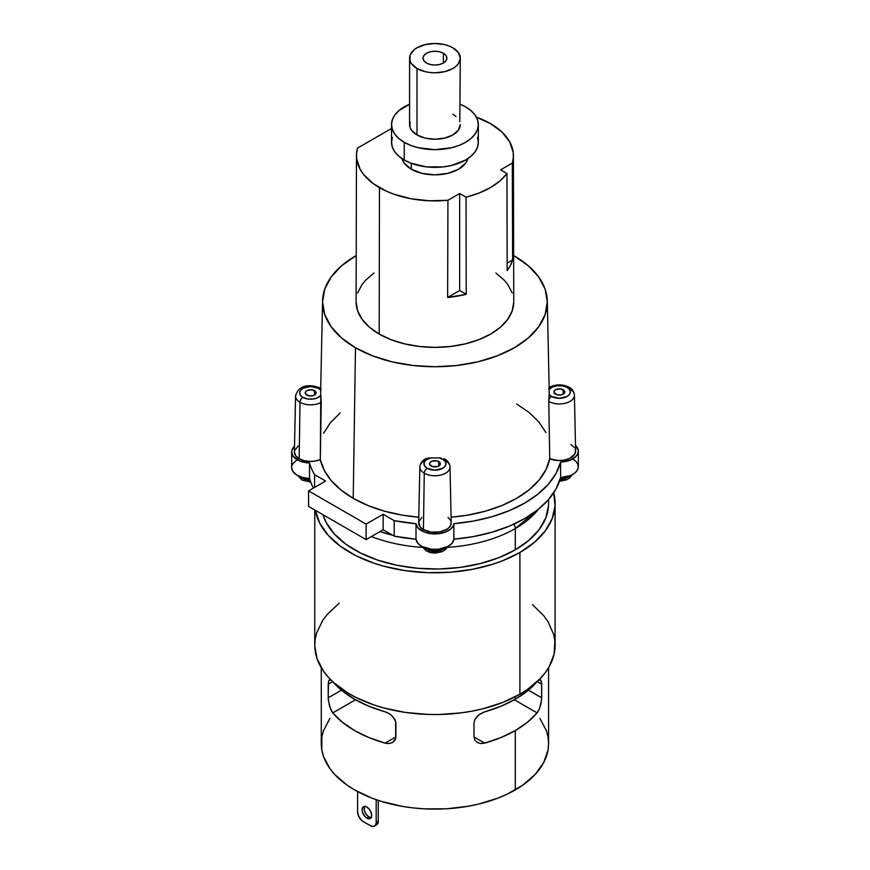 <?xml version="1.0" encoding="UTF-8"?>
<svg xmlns="http://www.w3.org/2000/svg" width="870" height="870" viewBox="0 0 870 870"><rect width="100%" height="100%" fill="white"/><g stroke="black" fill="none" stroke-linecap="round" stroke-linejoin="round"><path stroke-width="1.3" d="M310.731 482.187L302.086 480.055A5.427 3.132 120 0 1 300.955 477.576A13.724 7.928 0 0 1 299.095 476.238A13.724 7.928 0 0 0 300.955 477.576L300.955 476.967L300.955 477.576A13.724 7.928 180 0 0 309.927 479.881A13.724 7.928 180 0 1 300.955 477.576A5.427 3.132 120 0 0 302.086 480.055A5.427 3.132 120 0 0 304.794 479.794L306.055 480.381M447.832 546.523L445.342 549.709L442.221 551.656L435.304 553.113L430.715 552.657L426.354 550.993A5.427 3.132 120 0 1 425.223 548.502A13.724 7.928 0 0 1 423.364 547.165A13.724 7.928 0 0 0 425.223 548.502L425.223 547.893L425.223 548.502A13.724 7.928 180 0 0 446.506 547.165A13.724 7.928 180 0 1 425.223 548.502A5.427 3.132 120 0 0 426.354 550.993A5.427 3.132 120 0 0 429.062 550.721L430.324 551.319M570.905 475.346A13.724 7.928 180 0 1 560.215 478.989A13.724 7.928 180 0 0 570.905 475.346M306.827 395.067A5.427 3.132 180 0 1 305.239 392.859A5.427 3.132 180 0 1 308.589 389.967A5.427 3.132 180 0 1 314.505 390.641L314.505 395.067L312.743 395.752L308.589 395.752L305.348 393.468L305.653 391.663L306.827 390.641L311.721 389.782L315.679 391.663L315.984 393.468L314.505 395.067L314.505 390.641A5.427 3.132 180 0 1 316.093 392.859A5.427 3.132 180 0 1 312.743 395.752A5.427 3.132 180 0 1 306.827 395.067M431.096 466.005A5.427 3.132 180 0 1 429.508 463.786A5.427 3.132 180 0 1 432.858 460.893A5.427 3.132 180 0 1 438.774 461.578L438.774 466.005L437.947 466.396L432.858 466.679L429.617 464.395L429.921 462.59L431.922 461.187L437.012 460.893L440.253 463.177L439.948 464.982L438.774 466.005L438.774 461.578A5.427 3.132 180 0 1 440.361 463.786A5.427 3.132 180 0 1 437.012 466.679A5.427 3.132 180 0 1 431.096 466.005M555.495 394.186A5.427 3.132 180 0 1 553.907 391.968A5.427 3.132 180 0 1 557.257 389.075A5.427 3.132 180 0 1 563.173 389.749L563.173 394.186L561.411 394.86L557.257 394.86L554.016 392.577L554.321 390.771L555.495 389.749L560.389 388.89L564.347 390.771L564.652 392.577L563.173 394.186L563.173 389.749A5.427 3.132 180 0 1 564.76 391.968A5.427 3.132 180 0 1 561.411 394.86A5.427 3.132 180 0 1 555.495 394.186M443.374 53.266L443.374 63.021L439.502 64.51L434.935 65.032L430.367 64.51L426.496 63.021A11.941 6.895 180 0 1 422.994 58.149A11.941 6.895 180 0 1 430.367 51.776A11.941 6.895 180 0 1 443.374 53.266L445.962 55.506L446.865 58.149L445.962 60.78L443.374 63.021L443.374 53.266A11.941 6.895 180 0 1 446.865 58.149A11.941 6.895 180 0 1 439.502 64.51A11.941 6.895 180 0 1 426.496 63.021L423.907 60.78L422.994 58.149L423.907 55.506L426.496 53.266L430.367 51.776L434.935 51.254L439.502 51.776L443.374 53.266M409.574 58.149L409.574 124.584A25.36 14.649 180 0 0 417.002 134.948L417.002 68.502L425.223 71.677L429.987 72.504L434.935 72.786L444.635 71.677L452.868 68.502L456.021 66.283L458.37 63.749L460.295 58.149L458.37 52.537L452.868 47.785L449.029 45.969L444.635 44.609L434.935 43.5L425.223 44.609L417.002 47.785L413.848 50.003L410.053 55.288L410.053 60.998L411.499 63.749L417.002 68.502A25.36 14.649 180 0 1 409.574 58.149A25.36 14.649 180 0 1 425.223 44.609A25.36 14.649 180 0 1 452.868 47.785A25.36 14.649 180 0 1 460.295 58.149A25.36 14.649 180 0 1 444.635 71.677A25.36 14.649 180 0 1 417.002 68.502L417.002 134.948A25.36 14.649 0 0 0 444.635 138.112A25.36 14.649 0 0 0 460.295 124.584L458.37 130.195L452.868 134.948L444.635 138.112L434.935 139.233L425.223 138.112L417.002 134.948L411.499 130.195L410.053 127.444L410.053 121.735M392.37 137.416L391.533 142.31L391.533 124.584A43.402 25.056 0 0 1 409.574 104.259L398.851 110.664L394.839 115.003L392.37 119.701L391.533 124.584L392.37 129.478L394.839 134.176L398.851 138.515L404.245 142.31L410.825 145.42L418.329 147.737L434.935 149.651L451.541 147.737L459.045 145.42L465.624 142.31L471.018 138.515L475.031 134.176L477.499 129.478L478.337 124.584L477.499 119.701L475.031 115.003L471.018 110.664L465.624 106.869A43.402 25.056 180 0 1 478.337 124.584A43.402 25.056 180 0 1 451.541 147.737A43.402 25.056 180 0 1 404.245 142.31L404.245 160.026A43.402 25.056 0 0 0 451.541 165.463A43.402 25.056 0 0 0 478.337 142.31L477.499 137.416M411.336 169.215A33.364 19.26 0 0 0 445.244 173.913A33.364 19.26 0 0 0 467.886 158.612L465.754 162.973L458.523 169.215L447.702 173.391L434.935 174.859L422.167 173.391L411.336 169.215L404.104 162.973L401.983 158.612A33.364 19.26 180 0 0 411.336 169.215L411.336 163.342L411.336 169.215M444.777 459.099A4.067 2.349 120 0 0 442.721 459.295A11.016 6.362 180 0 1 442.721 468.288A11.016 6.362 180 0 1 427.148 468.288A4.067 2.349 120 0 0 424.266 473.215A15.084 8.711 0 0 0 439.861 475.281A15.084 8.711 0 0 0 449.91 468.082M419.873 466.657A15.084 8.711 0 0 0 424.266 473.215L423.429 529.612A16.28 9.396 0 0 0 441.253 531.624A16.28 9.396 0 0 0 451.204 522.848L450.018 466.951A15.084 8.711 0 0 0 445.712 460.959L445.483 460.078A4.067 2.349 120 0 0 444.755 459.088A4.067 2.349 120 0 0 442.721 459.295L439.154 457.903A114.296 65.989 0 0 1 430.748 457.914L425.93 458.653C422.265 460.404 420.232 463.166 419.851 466.951A15.084 8.711 0 0 0 424.266 473.215A15.084 8.711 0 0 0 440.785 475.074A15.084 8.711 0 0 0 450.018 466.951C449.54 463.253 447.789 460.643 444.755 459.088L444.385 458.903M430.715 457.903L430.748 457.914A114.296 65.989 0 0 0 439.122 457.914A11.016 6.362 0 0 1 442.721 459.295L445.103 461.35L445.951 463.786L445.103 466.222L442.721 468.288L434.935 470.148L427.148 468.288A11.016 6.362 180 0 1 430.748 457.914L426.43 459.741L424.136 462.535L424.397 465.635L427.148 468.288A4.067 2.349 120 0 0 424.266 473.215L423.429 529.612L420.145 526.905L418.742 522.033L421.787 517.433M295.756 394.806A15.084 8.711 0 0 0 299.998 402.277L299.16 458.686A16.28 9.396 0 0 0 320.312 459.61A115.558 66.718 0 0 0 353.22 498.325L355.482 347.739A112.371 64.869 180 0 1 322.574 301.063L320.649 391.152A114.296 65.989 0 0 0 320.791 395.35A114.296 65.989 0 0 1 320.682 390.217L320.736 389.379M320.475 388.15A4.067 2.349 120 0 0 318.453 388.357A11.016 6.362 180 0 1 320.671 390.195M320.899 388.401L320.486 388.161A4.067 2.349 120 0 0 318.453 388.357L310.666 386.497L302.88 388.357L300.487 390.423L299.65 392.859L300.487 395.284L302.88 397.351A11.016 6.362 180 0 1 302.88 388.357A11.016 6.362 180 0 1 318.453 388.357L320.682 390.217M320.943 388.575L320.965 389.76M299.998 402.277A4.067 2.349 -60 0 1 302.88 397.351L307.436 398.938L312.754 399.102L317.583 397.808L320.791 395.35L321.237 402.331A15.084 8.711 180 0 1 299.998 402.277L299.16 458.686L295.767 455.826L294.386 451.889L295.582 396.013A15.084 8.711 0 0 0 299.998 402.277A4.067 2.349 -60 0 1 302.88 397.351A11.016 6.362 0 0 0 320.791 395.35L320.312 459.61L321.237 402.331A15.084 8.711 180 0 1 299.998 402.277M294.386 451.921A16.28 9.396 180 0 0 299.16 458.686L303.869 460.578L309.437 461.404L315.147 461.067L320.312 459.61L324.26 470.333L331.198 480.544L340.942 489.962L353.22 498.325A115.558 66.718 180 0 0 418.785 517.204L402.788 515.236L384.703 511.234L368.021 505.546L353.22 498.325L355.482 347.739L372.501 355.808L391.935 361.8L413.011 365.498L434.935 366.738L456.859 365.498L477.934 361.8L497.357 355.808L514.387 347.739L528.362 337.908L538.747 326.696L545.142 314.527L547.295 301.868L545.142 289.21L538.747 277.041L528.362 265.828L513.648 255.573A112.371 64.869 180 0 1 514.387 255.997A112.371 64.869 180 0 1 547.295 301.063L549.22 391.152A114.296 65.989 0 0 1 549.155 394.382L551.547 396.459A11.016 6.362 180 0 1 549.155 394.382L548.785 401.451A15.084 8.711 0 0 0 565.272 403.234A15.084 8.711 0 0 0 574.418 395.121A15.084 8.711 0 0 0 570.002 389.075A4.067 2.349 120 0 0 569.154 387.27A4.067 2.349 120 0 0 567.12 387.465A11.016 6.362 180 0 1 567.12 396.459A11.016 6.362 180 0 1 551.547 396.459A4.067 2.349 120 0 0 548.785 400.428L548.785 401.451A15.084 8.711 0 0 0 564.304 403.452A15.084 8.711 0 0 0 574.298 396.318M575.2 449.05L575.603 450.78L574.711 454.238L569.524 458.479L564.195 460.121L558.192 460.524L549.742 458.74A16.28 9.396 180 0 0 566.794 459.501A16.28 9.396 180 0 0 575.614 451.03L574.418 395.121C573.961 391.467 572.21 388.846 569.154 387.27A4.067 2.349 120 0 0 567.12 387.465L569.513 389.532L570.35 391.968L569.513 394.404L567.12 396.459L559.334 398.329L551.547 396.459A4.067 2.349 120 0 0 548.785 400.428L548.829 399.265M356.461 155.534L356.102 301.803A78.833 45.512 0 0 0 379.189 334.047L379.45 187.626A78.474 45.305 180 0 1 356.461 155.534A78.474 45.305 180 0 1 357.548 148.096L356.548 153.446L356.667 158.84L360.191 169.4L363.562 174.424L373.252 183.603L386.421 191.204L394.088 194.282L411.031 198.751L429.323 200.785L447.93 200.274L459.654 193.499L466.037 197.185L479.011 193.075L490.419 187.626L499.848 181.047L506.971 173.554L500.587 169.867L512.321 163.103L513.311 157.742L513.202 152.359L509.679 141.799L501.936 132.012L490.419 123.562L475.781 116.917M476.368 117.124A78.474 45.305 180 0 1 490.419 123.562A78.474 45.305 0 0 1 513.398 155.534A78.474 45.305 0 0 1 512.321 163.103L512.604 259.945A78.702 45.447 180 0 1 507.156 270.668L506.971 173.554L500.587 169.867L512.321 163.103M322.574 301.063A112.371 64.869 180 0 1 356.221 255.573L341.508 265.828L331.122 277.041L324.728 289.21L322.563 301.868L324.728 314.527L331.122 326.696L341.508 337.908L355.482 347.739A112.371 64.869 180 0 0 478.576 361.648A112.371 64.869 180 0 0 547.295 301.063M296.594 460.176L292.907 463.656L291.961 465.635M291.678 467.679L293.081 471.681L296.92 475.107L302.662 477.478L309.513 478.489A127.085 73.374 0 0 0 313.396 488.092A127.085 73.374 0 0 1 309.513 478.489L309.513 462.981A127.085 73.374 0 0 0 314.559 474.672L325.597 481.045L308.567 490.887L366.107 524.099L383.148 514.268L394.186 520.651L415.99 523.697L417.774 527.666L424.777 532.233L431.389 533.734L438.48 533.734L445.081 532.233L450.268 529.438L453.313 525.73L453.879 523.697L473.53 521.054L492.213 516.649L509.439 510.592L524.795 503.034L537.888 494.16L548.383 484.209L556.017 473.432L560.595 462.09L570.655 459.947L575.973 456.424L577.876 453.498L578.278 450.377L575.483 445.386A18.988 10.962 0 0 1 578.322 451.149A18.988 10.962 0 0 1 560.595 462.09A127.085 73.374 0 0 1 453.879 523.697A18.988 10.962 0 0 1 434.935 533.93A18.988 10.962 0 0 1 415.99 523.697A127.085 73.374 0 0 1 394.186 520.651L394.186 536.148L415.99 539.204L417.774 543.174L421.961 546.48L431.389 549.242L438.48 549.242L447.909 546.48L452.096 543.174L453.879 539.204L473.53 536.562L492.213 532.146L509.439 526.089L524.795 518.531L537.888 509.668L548.383 499.717L556.017 488.94L560.595 477.587L570.655 475.455L574.504 473.247L577.114 470.507L578.267 467.451L577.897 464.33L576.005 461.404L572.764 458.903M291.678 452.041L291.678 467.538A18.988 10.962 0 0 0 309.513 478.489L309.513 462.981A18.988 10.962 0 0 1 291.678 452.041A18.988 10.962 0 0 1 294.517 446.277L291.961 450.127L291.678 452.172L293.081 456.174L299.595 460.948L309.513 462.981A127.085 73.374 0 0 0 314.559 474.672L325.597 481.045L308.567 490.887L308.567 506.383L366.107 539.607L383.148 529.776L394.186 536.148A127.085 73.374 0 0 0 415.99 539.204L415.99 523.697L415.99 539.204A18.988 10.962 0 0 0 434.935 549.438A18.988 10.962 0 0 0 453.879 539.204L453.879 523.697L453.879 539.204A127.085 73.374 0 0 0 560.595 477.587L560.595 462.09L560.595 477.587A18.988 10.962 0 0 0 578.322 466.646L578.322 451.149M465.624 106.869L460.295 104.259A43.402 25.056 0 0 1 465.624 106.869M452.868 114.231L456.021 116.449M459.806 121.735L460.295 58.149M391.533 128.477L357.548 148.096L391.533 128.477M294.549 450.714L298.192 446.005M323.618 433.249L330.426 422.679L340.235 412.913M516.649 403.974L529.145 412.51L538.998 422.146L545.936 432.586M570.84 444.505L574.243 447.387M549.742 458.74L545.936 469.702L538.998 480.153L529.145 489.777L516.649 498.325L501.849 505.546L485.166 511.234L467.081 515.236L451.084 517.204A115.558 66.718 180 0 0 549.742 458.74L548.785 401.451L549.742 458.74M448.083 517.433L450.671 520.575M451.171 522.304L450.464 525.774L447.626 528.851L440.274 531.842L431.292 532.125L423.429 529.612A16.28 9.396 180 0 1 418.655 522.848L419.851 466.951A15.084 8.711 0 0 1 424.158 460.959L425.669 458.794L428.649 457.968M549.188 389.499A11.016 6.362 0 0 1 567.12 387.465L562.52 385.878L557.17 385.736L552.33 387.063L549.155 389.553A114.296 65.989 0 0 1 549.155 394.382L548.894 398.09M440.949 457.946L439.122 457.914M495.867 272.995L504.459 280.412L507.765 284.446L512.245 292.983M513.768 301.868L512.245 310.742L507.765 319.279L500.478 327.153L490.669 334.047L478.728 339.702L465.102 343.911L450.312 346.499L434.935 347.38L419.558 346.499L404.767 343.911L391.141 339.702L379.189 334.047L369.391 327.153L362.105 319.279L357.624 310.742L356.102 301.868M357.624 292.983L362.105 284.446L365.411 280.412L374.002 272.995M314.559 487.428L314.559 474.672L314.559 487.428M308.567 490.887L308.567 506.383L366.107 539.607L383.148 529.776L394.186 536.148L394.186 520.651L383.148 514.268L383.148 529.776L383.148 514.268L366.107 524.099L366.107 539.607L366.107 524.099L308.567 490.887M513.398 155.534L513.768 301.803A78.833 45.512 180 0 1 465.156 343.9A78.833 45.512 180 0 1 379.189 334.047L379.45 187.626A78.474 45.305 0 0 0 447.93 200.274L459.654 193.499L466.037 197.185L466.222 294.299A78.702 45.447 180 0 1 447.637 297.453L447.93 200.274L447.637 297.453L466.222 294.299L459.654 290.515L447.637 297.453L459.654 290.515L459.654 193.499L459.654 290.515L466.222 294.299L466.037 197.185A78.474 45.305 0 0 0 506.971 173.554L507.156 270.668L510.451 265.404L512.604 259.945L507.145 263.099L512.604 259.945M548.785 389.01L548.818 387.824M548.937 387.737L549.155 389.553M391.533 124.584A43.402 25.056 0 0 0 404.245 142.31L404.245 160.026A43.402 25.056 0 0 1 391.533 142.31L392.37 147.193L394.839 151.902L398.851 156.23L404.245 160.026L410.825 163.147L426.463 166.888L443.406 166.888L451.541 165.463L465.624 160.026L471.018 156.23L475.031 151.902L477.499 147.193L478.337 142.31L478.337 124.584M566.239 478.174L563.945 479.5M562.509 479.935L559.334 480.305M441.84 549.992L439.546 551.319M438.11 551.765L431.759 551.765M310.666 481.197L307.491 480.827M364.682 806.425A6.786 3.915 -120 0 0 368.956 816.952L366.879 818.148A6.786 3.915 60 0 1 362.453 812.178A6.786 3.915 60 0 1 363.486 806.74A6.786 3.915 60 0 1 366.879 807.077L365.041 806.436L362.888 807.229L362.083 809.839L362.453 812.178L365.041 816.669L367.814 818.583L369.543 818.757L371.577 816.408L371.305 813.048L369.543 809.546L366.879 807.077A6.786 3.915 -120 0 1 371.305 813.048A6.786 3.915 -120 0 1 370.272 818.485L370.272 818.485A6.786 3.915 -120 0 1 366.879 818.148L368.956 816.952L366.292 814.483L364.519 810.981L364.247 807.621L364.965 806.033M314.766 509.961L314.766 645.17A120.169 69.382 0 0 0 388.944 709.268A120.169 69.382 0 0 0 519.901 694.227L519.901 552.472A120.169 69.382 180 0 1 394.523 568.752A120.169 69.382 180 0 1 315.353 510.309L319.779 523.24L328.207 535.311L340.409 546.251L355.928 555.691L374.22 563.292L384.214 566.316L405.453 570.676L427.735 572.678L450.258 572.232L472.247 569.371L492.931 564.184L502.545 560.78L519.901 552.472L534.278 542.456L545.164 531.048L552.156 518.683L555.038 505.774L553.679 492.779A120.169 69.382 180 0 1 555.103 503.415A120.169 69.382 180 0 1 519.901 552.472L519.901 694.227A120.169 69.382 0 0 0 555.103 645.17L555.103 503.415M548.524 505.774L545.773 517.944L539.139 529.612L528.862 540.368L515.301 549.818L498.923 557.648L480.305 563.586L460.099 567.414L439.013 568.991L417.785 568.284L397.155 565.304L377.852 560.16L360.539 553.026L345.836 544.163L334.254 533.865L326.185 522.5L322.966 514.703A113.655 65.62 0 0 0 400.657 565.979A113.655 65.62 0 0 0 515.301 549.818L515.301 528.558A113.655 65.62 180 0 1 447.354 547.382A113.655 65.62 180 0 0 515.301 528.558A5.427 3.132 60 0 0 513.811 524.186A5.427 3.132 60 0 1 515.301 528.558L538.53 509.157A113.655 65.62 0 0 1 515.301 528.558L515.301 549.818A113.655 65.62 0 0 0 548.589 503.415L548.589 499.478M540.39 679.818L540.933 680.329L539.813 679.688L538.051 680.601L540.39 679.818L541.597 682.58L541.597 699.763L539.715 708.147L537.105 712.9A113.655 65.62 180 0 1 515.301 730.55L515.301 789.906A113.655 65.62 0 0 0 548.589 743.513L548.046 737.075L546.404 730.702L539.944 718.392M538.051 711.584L537.105 712.9L514.355 699.774L537.105 712.9L527.47 722.252L515.301 730.55A113.655 65.62 180 0 1 484.731 743.132L480.816 743.545L477.347 742.534L474.879 740.218L473.965 736.923L473.965 723.318L474.879 719.62L478.989 714.748L484.731 711.823A113.655 65.62 0 0 0 515.301 699.23L515.301 696.75L515.301 699.23A113.655 65.62 0 0 0 536.659 682.113M387.117 743.513L385.127 743.132L395.894 736.923L394.991 740.218L392.533 742.534L389.064 743.545L385.127 743.132A113.655 65.62 180 0 1 332.764 712.9L355.515 699.774L332.764 712.9L329.48 706.135L328.186 697.827L341.464 690.16L328.186 697.827L328.523 681.264L329.48 679.818L331.818 680.601M330.415 708.811L328.273 699.752L328.186 684.233L328.936 680.329L330.948 679.959M392.653 742.469L389.064 743.545M329.926 718.392L323.455 730.702L321.824 737.075L321.824 749.94L323.455 756.313L329.926 768.623L334.7 774.441L347.076 785.142L354.568 789.906L371.784 798.073L381.354 801.379L401.94 806.305L412.761 807.871L423.788 808.817L446.071 808.817L467.929 806.305L478.424 804.13L498.075 798.073L507.036 794.234L522.794 785.142L535.17 774.441L543.696 762.555L548.046 749.94L548.589 743.513L548.589 667.692M422.515 547.382A113.655 65.62 180 0 1 371.392 536.562A113.655 65.62 180 0 0 422.515 547.382M480.805 713.52L477.347 716.206L474.879 719.62L473.965 723.318L473.965 736.923L484.731 743.132L480.816 743.545L477.347 742.534L474.879 740.218L473.965 736.923L484.731 743.132L500.924 737.575L515.301 730.55L515.301 789.906A113.655 65.62 0 0 1 391.435 804.13A113.655 65.62 0 0 1 321.28 743.513L321.28 667.692M333.21 682.113A113.655 65.62 0 0 0 385.127 711.823L389.064 713.52L392.533 716.217L395.665 721.48L395.665 738.663L392.533 742.534M332.764 681.591L342.399 690.932L354.568 699.23L368.945 706.255L387.117 712.53L391.13 714.955L394.991 719.631L395.894 723.318L395.894 736.923L385.127 743.132L368.945 737.575L354.568 730.55L342.399 722.252L332.764 712.9L330.948 709.996M392.609 535.235A108.239 62.488 0 0 1 380.027 531.57L393.512 535.452M413.315 538.954L415.99 539.248A108.239 62.488 0 0 1 413.315 538.954M453.879 539.248L456.543 538.954A108.239 62.488 0 0 1 453.879 539.248M339.235 603.204L327.348 614.264L322.803 620.223L316.702 632.751L315.212 639.211L314.766 645.725L317.061 658.666L323.499 671.14L328.207 677.056L333.862 682.7L347.782 692.933L355.928 697.446L374.22 705.048L384.214 708.071L405.453 712.432L427.735 714.422L439.013 714.509L461.372 712.845L472.247 711.116L482.796 708.811L502.545 702.525L519.901 694.227L527.503 689.41L540.183 678.654L545.164 672.804L549.166 666.714L554.125 654.022L554.886 641.016L553.679 634.534L548.154 621.919L543.88 615.884L532.494 604.661M375.699 825.26L376.569 824.945A8.134 4.698 -120 0 0 378.254 821.215L378.254 800.389L378.254 821.215L376.177 822.411L376.177 799.682L376.177 822.411L375.742 824.706L374.491 826.141L371.555 826.25L363.334 821.639L361.126 819.855L358.549 815.919L357.581 811.666L357.581 791.58L357.581 811.666A8.134 4.698 60 0 0 363.334 821.639L370.424 825.739A8.134 4.698 60 0 0 374.491 826.141L377.819 823.509L378.254 821.215L376.177 822.411A8.134 4.698 60 0 1 374.491 826.141M371.61 817.561L368.956 816.952A6.786 3.915 60 0 0 371.142 817.604M482.752 712.519L500.924 706.255L515.301 699.23L527.47 690.932L537.105 681.591M332.699 681.623L328.186 684.233L332.699 681.623M328.936 680.329L329.48 679.818M540.933 680.329L541.684 684.233L537.171 681.623L541.684 684.233L541.684 697.827L528.405 690.16L541.684 697.827L540.933 704.004L538.921 709.996M572.232 474.694L569.741 477.88L566.62 479.827L559.464 481.295M320.486 388.161C312.787 384.747 298.965 383.039 295.582 396.013M569.154 387.27C562.27 383.942 555.517 384.072 548.872 387.661M426.354 550.993L422.037 546.523M302.086 480.055L297.768 475.585"/></g></svg>
